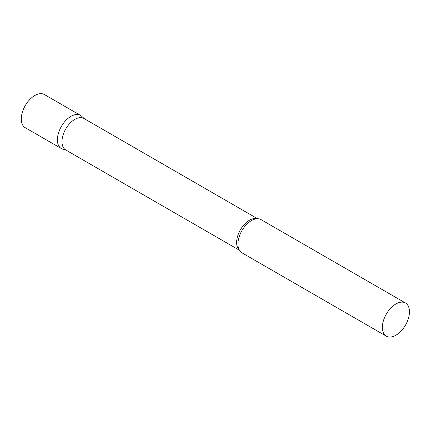 <?xml version="1.0" encoding="UTF-8"?>
<svg xmlns="http://www.w3.org/2000/svg" width="431" height="431" viewBox="0 0 431 431"><rect width="100%" height="100%" fill="white"/><g stroke="black" fill="none" stroke-linecap="round" stroke-linejoin="round"><path stroke-width="0.65" d="M61.364 148.56A19.147 11.055 -60 0 1 58.427 133.217A19.147 11.055 -60 0 1 70.937 116.338A19.147 11.055 -60 0 1 80.511 115.389L44.404 94.545A19.147 11.055 -60 0 0 34.83 95.493A19.147 11.055 -60 0 0 22.32 112.367A19.147 11.055 -60 0 0 25.257 127.711L61.364 148.56M257.56 218.727L83.916 118.477A18.177 10.495 120 0 0 69.908 123.347A18.177 10.495 120 0 0 61.972 141.643A18.177 10.495 120 0 0 65.738 149.966L239.377 250.217M84.487 118.805L81.631 116.208A19.147 11.055 120 0 0 66.546 119.721A19.147 11.055 120 0 0 57.398 139.795A19.147 11.055 120 0 0 62.63 149.121L66.309 150.295M405.485 303.009L261.051 219.627A19.147 11.055 120 0 0 254.193 219.325A19.147 11.055 120 0 0 237.939 244.027A19.147 11.055 120 0 0 238.214 247.006A19.147 11.055 120 0 0 241.904 252.792L386.338 336.18A19.147 11.055 120 0 0 401.089 331.051A19.147 11.055 120 0 0 409.45 311.78A19.147 11.055 120 0 0 405.485 303.009A19.147 11.055 120 0 0 390.728 308.143A19.147 11.055 120 0 0 382.367 327.415A19.147 11.055 120 0 0 386.338 336.18M257.215 218.732A18.177 10.495 120 0 0 243.741 225.084A18.177 10.495 120 0 0 236.624 242.475A18.177 10.495 120 0 0 239.21 249.915"/></g></svg>
